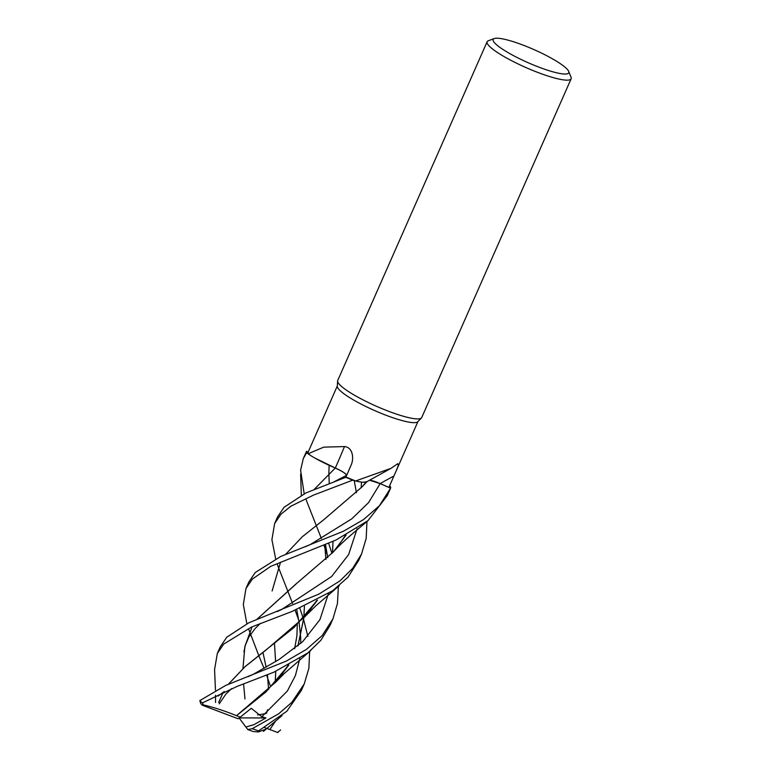 <?xml version="1.0" encoding="UTF-8"?>
<svg xmlns="http://www.w3.org/2000/svg" width="771" height="771" viewBox="0 0 771 771"><rect width="100%" height="100%" fill="white"/><g stroke="black" fill="none" stroke-linecap="round" stroke-linejoin="round"><path stroke-width="1.16" d="M314.308 489.286L335.279 468.036L314.78 457.993L335.308 468.016A36.516 6.341 -156.2 0 1 323.271 462.504A36.516 6.341 -156.2 0 1 308.728 454.273A44.063 7.652 -156.2 0 1 308.689 454.225L306.665 452.808A45.855 7.961 -156.2 0 1 306.54 451.334L303.292 458.572L306.617 452.77A45.903 7.97 -156.2 0 1 306.501 451.314L308.178 452.047M568.68 71.375L571.051 77.206A45.903 7.97 -156.2 0 1 571.138 78.777L421.727 417.535A45.903 7.97 -156.2 0 1 421.438 417.969L417.766 421.756A44.063 7.652 -156.2 0 1 379.399 412.601A44.063 7.652 -156.2 0 1 338.296 388.642A44.063 7.652 -156.2 0 1 337.293 386.261L337.611 380.99A45.903 7.97 -156.2 0 1 337.727 380.488L487.137 41.73A45.903 7.97 -156.2 0 1 488.361 40.738L494.269 38.55A41.316 7.17 -156.2 0 1 531.527 48.544A41.316 7.17 -156.2 0 1 567.928 70.103A41.316 7.17 -156.2 0 1 568.68 71.375A41.316 7.17 -156.2 0 1 537.088 66.441A41.316 7.17 -156.2 0 1 493.999 42.135A41.316 7.17 -156.2 0 1 494.269 38.55M337.303 386.001L308.169 452.076A44.063 7.652 -156.2 0 0 308.689 454.225L306.665 452.808L308.699 454.225M308.728 454.273L309.913 452.991L323.714 447.151L344.473 446.563C353.07 447.257 354.188 458.996 350.94 465.482L346.642 475.456A773.515 233.121 133 0 0 350.94 465.482M421.438 417.969A45.903 7.97 -156.2 0 1 381.481 408.437A45.903 7.97 -156.2 0 1 338.652 383.476A45.903 7.97 -156.2 0 1 337.611 380.99M571.138 78.777A45.903 7.97 -156.2 0 1 532.241 70.238A45.903 7.97 -156.2 0 1 488.062 44.718A45.903 7.97 -156.2 0 1 487.137 41.73M314.356 489.267L335.308 468.016A777.129 234.211 133 0 0 344.473 446.563M323.271 462.504L335.308 468.016A13.194 2.294 -156.2 0 1 346.642 475.456M275.652 558.782L271.903 539.69L274.63 523.548L281.03 514.122L290.975 506.133L313.537 495.098L352.704 480.16L355.46 480.902L352.781 480.179A45.855 7.961 -156.2 0 1 345.871 477.268L305.885 492.958L284.036 507.299L277.56 516.917L274.727 523.326M355.643 480.969L391.042 468.315L366.697 481.808A36.516 6.341 -156.2 0 1 365.55 482.183A36.516 6.341 -156.2 0 1 355.643 480.969A44.063 7.652 -156.2 0 1 355.46 480.902A44.063 7.652 -156.2 0 1 346.121 477.037M345.774 477.577L346.468 475.379C346.179 473.741 342.382 471.245 335.067 467.901M345.967 476.97L345.871 477.268A45.855 7.961 -156.2 0 0 352.781 480.179L355.479 480.911M369.617 480.131A13.194 2.294 -156.2 0 1 380.18 483.581L388.902 487.397L417.94 421.564M391.042 468.315L397.846 463.612L398.289 465.761L395.581 472.266M390.569 488.168A45.903 7.97 -156.2 0 0 390.454 486.703L390.396 486.665A45.855 7.961 -156.2 0 1 390.531 488.149L380.161 483.639L369.492 480.198L380.161 483.639L390.569 488.168L379.39 505.757L363.411 519.683L343.394 531.258L280.76 556.46L255.307 572.458L248.86 581.97M380.161 483.639L368.557 502.615L351.778 518.844L310.019 544.712L351.778 518.844L368.557 502.615L380.17 483.619L390.531 488.149A45.855 7.961 -156.2 0 0 390.396 486.665L389.509 486.029M367.006 481.634L363.247 482.28L367.006 481.634L365.55 482.183M380.17 483.619L369.56 480.169M334.315 481.673L346.439 475.399C346.15 473.78 342.401 471.312 335.173 467.987C342.401 471.312 346.15 473.78 346.439 475.399L346.468 475.379M327.415 555.332L323.974 545.309M321.372 538.495L306.945 501.873M306.916 501.796L306.135 499.637M304.179 493.787L300.603 470.204L303.292 458.572M328.658 543.343L331.954 553.366M338.392 586.423L337.447 603.539L332.985 618.756L322.172 635.593L306.415 649.413L286.398 661.036L225.701 685.429L199.862 700.56L200.633 703.374A42.964 7.459 -156.2 0 0 202.31 705.214L203.371 704.896L202.33 702.93L237.063 686.431L273.83 672.206L307.774 652.979L320.746 640.45L329.969 625.58L332.976 618.756M309.653 651.447L308.872 668.332L304.246 683.916L291.766 702.429L278.61 713.85L252.223 728.682L247.848 729.568A42.964 7.459 -156.2 0 0 253.322 731.554L258.42 731.939L266.043 729.115M258.42 731.949L258.603 730.889A45.903 7.97 -156.2 0 1 252.223 728.682M258.603 730.889L286.793 711.276L301.326 690.517L304.246 683.916M299.861 608.271L303.629 619.605M303.658 619.711L307.87 636.393M298.656 619.865L295.139 610.208M292.595 603.433L287.564 590.528M287.554 590.519L278.244 566.926M278.225 566.878L277.444 564.545M366.967 521.504L366.186 538.38L361.56 553.963L352.704 568.314L340.021 580.833L319.011 594.055L248.85 622.785L226.722 637.251L220.246 646.859L217.326 653.471L223.715 644.084L251.519 627.035L292.325 611.345L332.58 590.788L347.981 577.18L358.766 560.286M214.579 669.517L217.326 653.471M270.101 685.284L266.66 675.261M264.067 668.447L258.748 655.523M258.748 655.514L248.831 629.579M246.874 623.739L243.318 604.522L245.968 588.524L252.387 579.06L270.756 566.328L336.031 540.018L367.94 520.676L387.293 495.618L390.299 488.804M236.485 715.719L236.504 715.7C224.978 710.949 213.654 707.286 202.551 704.713M247.944 729.694L245.872 727.024L253.967 724.653L265.966 717.936L261.793 716.741L251.279 708.298L240.321 717.117L236.495 715.7L276.018 681.872L288.855 664.949M298.03 645.847L303.832 617.831M303.841 617.773L304.429 606.363M306.617 452.77L306.665 452.808A45.855 7.961 -156.2 0 1 306.54 451.334M236.495 715.7L265.928 691.953L288.788 664.987M297.943 645.915L303.784 617.889M303.793 617.831L304.41 606.372M261.793 716.741L287.381 690.999L295.399 675.589L299.803 658.685M300.796 643.39L300.651 637.232M300.642 637.106L299.148 622.727M299.138 622.679L296.71 609.562M244.976 698.94L243.569 683.925M242.961 668.447L244.87 646.493L251.953 627.218M257.061 619.2L295.91 584.139M276.991 611.634L281.714 609.456L331.626 576.496L348.617 554.59L357.108 528.742M356.443 492.746L354.217 480.574M244.976 698.921L244.792 696.936M257.003 619.219L295.014 584.823L333.332 551.94L346.15 535.016M361.156 487.821L361.551 482.126M277.926 732.604L269.233 729.327L270.091 729.212L275.796 720.76M280.634 729.964L277.521 732.45M323.531 519.924L362.119 486.8L366.177 482.058M275.613 661.624L274.495 643.679L275.594 661.643M275.69 671.368L275.218 682.682M267.537 709.763L266.593 713.079M275.247 682.653L275.719 671.358M272.105 590.981L280.519 562.281M285.607 554.368L302.328 536.741L323.502 519.943M218.675 702.506L223.282 692.156M228.38 684.282L245.033 666.703L266.207 649.866L304.805 616.752L317.469 600.108M228.283 684.33L245.024 666.674L294.31 627.257L317.373 600.156M332.532 552.749L332.995 541.415M329.256 483.6L328.86 473.635M328.86 473.606L329.101 465.318M218.164 696.059L224.245 691.5M252.647 674.673L279.015 659.523L302.752 641.568L319.936 619.605L328.446 593.593M327.752 557.655L325.497 544.683M218.636 702.468L223.224 692.204M332.561 552.72L333.033 541.396M240.321 717.117L238.104 718.755L202.31 705.214M269.233 729.327L264.598 727.573M265.918 713.599L257.553 714.948M202.33 702.93A45.903 7.97 -156.2 0 1 199.862 700.56M352.704 480.16A45.903 7.97 -156.2 0 1 345.871 477.278M245.872 727.024L239.135 717.984M265.966 717.936L239.241 717.907M380.18 483.581A773.515 720.393 129.1 0 1 393.942 475.986M248.975 581.71L245.968 588.524M276.018 681.872L284.248 673.517L310.867 650.425M300.613 474.107L301.336 495.233M297.288 624.539L296.902 635.815L294.647 648.652M288.065 665.363L279.863 677.42M243.906 651.9L245.361 645.269L248.831 637.068L255.105 628.548L260.405 623.382M345.369 535.421L337.312 547.314M333.332 551.94C337.862 546.832 344.733 540.346 353.956 532.482L368.181 520.464M310.019 544.712L305.162 546.803M263.065 652.998L266.159 667.243M267.46 674.933L268.578 689.428M263.441 731.39L282.013 715.604M362.119 486.8L367.092 481.547M219.263 703.788L225.864 694.093L231.685 688.532M324.774 544.981L325.902 559.467M316.63 600.551L308.612 612.27M247.905 676.707L252.676 674.654M214.569 669.247L215.446 690.093M215.543 695.249L215.552 702.497M304.805 616.752L316.168 605.514L339.336 585.661M361.56 553.963L358.631 560.594"/></g></svg>
